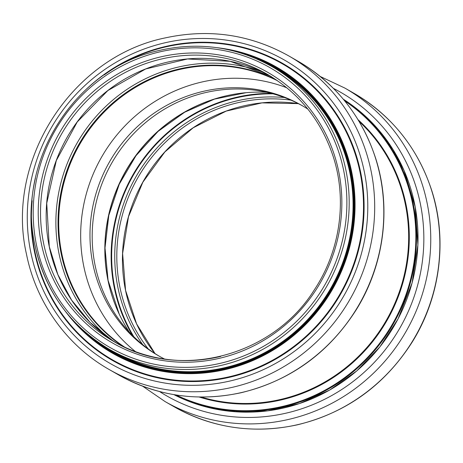 <?xml version="1.0" encoding="UTF-8"?>
<svg xmlns="http://www.w3.org/2000/svg" width="463" height="463" viewBox="0 0 463 463"><rect width="100%" height="100%" fill="white"/><g stroke="black" fill="none" stroke-linecap="round" stroke-linejoin="round"><path stroke-width="0.69" d="M286.823 87.779A153.803 148.293 -60.2 0 0 101.686 156.945A153.803 148.293 -60.2 0 0 135.537 351.66M307.854 109.089A144.23 139.068 -60.2 0 0 302.073 105.581A144.23 139.068 -60.2 0 0 109.69 161.535A144.23 139.068 -60.2 0 0 158.601 355.827A144.23 139.068 -60.2 0 0 164.55 359.039M277.528 80.753A153.803 148.293 -60.2 0 0 79.723 144.352A153.803 148.293 -60.2 0 0 124.778 347.192M275.879 79.624A154.086 148.571 -60.2 0 0 79.48 144.213A154.086 148.571 -60.2 0 0 122.973 346.336M303.172 106.212A144.23 139.068 -60.2 0 0 111.896 162.797A144.23 139.068 -60.2 0 0 159.706 356.452M266.844 92.299A153.803 148.293 -60.2 0 0 125.855 170.801A153.803 148.293 -60.2 0 0 129.345 332.139M41.34 243.521A156.002 150.417 -60.2 0 0 290.897 319.898A156.002 150.417 -60.2 0 0 237.889 59.386A156.002 150.417 -60.2 0 0 41.34 243.521M271.926 77.061A154.086 148.571 -60.2 0 0 267.122 74.178A154.086 148.571 -60.2 0 0 103.521 86.268A154.086 148.571 -60.2 0 0 43.603 243.335A154.086 148.571 -60.2 0 0 113.84 341.532A154.086 148.571 -60.2 0 0 220.706 356.417M36.415 244.713A161.17 155.4 -60.2 0 0 294.236 323.62A161.17 155.4 -60.2 0 0 239.475 54.472A161.17 155.4 -60.2 0 0 36.415 244.713M222.471 365.093A163.086 157.246 -60.2 0 0 346.99 229.66A163.086 157.246 -60.2 0 0 271.596 66.371C235.285 46.213 196.63 41.19 155.632 51.3C73.426 70.55 16.043 162.878 34.98 245.344C45.108 291.094 69.907 325.755 109.366 349.334A163.086 157.246 -60.2 0 0 222.471 365.093M35.032 245.402A163.086 157.246 -60.2 0 0 109.366 349.334L113.238 351.556A163.086 157.246 -60.2 0 0 226.343 367.309A163.086 157.246 -60.2 0 0 350.861 231.876A163.086 157.246 -60.2 0 0 275.468 68.593L271.596 66.371M95.447 340.311A163.659 157.796 -60.2 0 0 331.381 288.634A163.659 157.796 -60.2 0 0 256.774 58.917M76.852 324.308A164.394 158.508 -60.2 0 0 331.994 288.987A164.394 158.508 -60.2 0 0 233.578 50.959M65.671 311.674A164.915 159.012 -60.2 0 0 226.911 369.196A164.915 159.012 -60.2 0 0 354.976 199.941A164.915 159.012 -60.2 0 0 217.014 47.689M32.167 200.763A170.644 164.533 -60.2 0 0 34.794 251.137A170.644 164.533 -60.2 0 0 230.927 376.373A170.644 164.533 -60.2 0 0 350.474 141.273A170.644 164.533 -60.2 0 0 104.378 74.809M35.419 178.093A171.165 165.036 -60.2 0 0 34.372 251.305A171.165 165.036 -60.2 0 0 259.101 367.495A171.165 165.036 -60.2 0 0 339.165 118.1A171.165 165.036 -60.2 0 0 86.454 89.075M30.766 252.179A174.95 168.688 -60.2 0 0 310.632 337.834A174.95 168.688 -60.2 0 0 251.189 45.669A174.95 168.688 -60.2 0 0 30.766 252.179M234.295 386.865A180.697 174.227 -60.2 0 0 372.258 236.807A180.697 174.227 -60.2 0 0 288.721 55.89C250.269 34.465 209.195 28.451 165.511 37.844C71.869 56.567 4.925 160.742 26.46 254.077C36.073 302.536 66.805 345.508 108.979 369.41A180.697 174.227 -60.2 0 0 234.295 386.865M297.842 61.116C335.756 83.485 361.701 115.889 375.667 158.334C391.634 207.893 384.226 265.108 356.047 310.071C328.394 353.24 290.11 380.789 241.2 392.711C197.551 402.069 156.511 396.044 118.094 374.636A180.697 174.227 -60.2 0 0 243.411 392.097A180.697 174.227 -60.2 0 0 381.373 242.033A180.697 174.227 -60.2 0 0 297.842 61.116L288.721 55.89M275.693 79.497A154.086 148.571 -60.2 0 0 116.913 99.504A154.086 148.571 -60.2 0 0 61.099 253.359A154.086 148.571 -60.2 0 0 122.764 346.237M261.601 71.643A155.834 150.255 -60.2 0 0 109.303 103.151A155.834 150.255 -60.2 0 0 58.992 253.51A155.834 150.255 -60.2 0 0 108.869 338.042M112.434 340.45L90.042 322.387L71.62 300.151L57.863 274.576L49.292 246.623L46.728 203.263L56.312 160.539L77.263 121.919L107.879 90.545L145.666 68.975L187.55 58.963L230.117 61.313L269.923 75.822A154.086 148.571 -60.2 0 0 107.821 90.517A154.086 148.571 -60.2 0 0 49.24 246.559A154.086 148.571 -60.2 0 0 116.676 343.112M155.024 353.582L136.591 323.857L125.566 290.353L122.614 253.504L128.488 216.736L142.853 182.202L164.869 151.945L193.221 127.765L226.251 111.079L261.989 102.873L298.328 103.625A154.086 148.571 -60.2 0 0 125.519 290.295A154.086 148.571 -60.2 0 0 155.001 353.564M299.474 424.235A180.697 174.227 -60.2 0 0 437.437 274.177A180.697 174.227 -60.2 0 0 353.9 93.26C391.82 115.623 417.765 148.027 431.73 190.472C447.698 240.037 440.284 297.252 412.111 342.215C384.452 385.384 346.168 412.927 297.258 424.849C253.608 434.207 212.575 428.182 174.152 406.78A180.697 174.227 -60.2 0 0 299.474 424.235M174.152 406.78L165.036 401.548A180.697 174.227 -60.2 0 0 290.353 419.009A180.697 174.227 -60.2 0 0 428.321 268.951A180.697 174.227 -60.2 0 0 344.785 88.034L320.222 76.47M159.561 391.553A174.95 168.688 -60.2 0 0 399.934 327.937A174.95 168.688 -60.2 0 0 333.389 88.358M285.584 407.55A170.453 164.353 -60.2 0 0 415.062 269.779A170.453 164.353 -60.2 0 0 343.291 99.186L362.263 113.371L378.942 130.253L392.994 149.474L404.13 170.644L415.201 206.857L417.904 244.933L412.093 282.922L398.082 318.874L379.886 346.885L356.788 370.921L329.668 390.049L299.567 403.533L267.822 410.837L235.482 411.775L203.778 406.3L173.909 394.632A170.453 164.353 -60.2 0 0 285.584 407.55M174.221 394.684A170.453 164.353 -60.2 0 0 284.062 406.682A170.453 164.353 -60.2 0 0 413.343 269.952A170.453 164.353 -60.2 0 0 343.5 99.429M176.038 394.98A169.933 163.844 -60.2 0 0 283.831 406.097A169.933 163.844 -60.2 0 0 412.521 270.757A169.933 163.844 -60.2 0 0 344.669 100.847M199.148 397.011A163.323 157.472 -60.2 0 0 282.401 399.65A163.323 157.472 -60.2 0 0 403.505 280.584A163.323 157.472 -60.2 0 0 358.096 119.761M201.133 397.04A162.797 156.969 -60.2 0 0 282.164 399.071A162.797 156.969 -60.2 0 0 402.602 281.406A162.797 156.969 -60.2 0 0 359.126 121.462M237.282 93.74A154.086 148.571 -60.2 0 0 108.024 280.265A154.086 148.571 -60.2 0 0 115.652 305.893M271.139 93.341A159.295 153.589 -60.2 0 0 114.32 287.922A159.295 153.589 -60.2 0 0 132.412 335.316M273.031 93.844A158.844 153.155 -60.2 0 0 114.83 287.859A158.844 153.155 -60.2 0 0 133.801 336.694M284.432 97.531A155.771 150.191 -60.2 0 0 117.845 287.199A155.771 150.191 -60.2 0 0 142.743 344.669M290.909 100.141A154.086 148.571 -60.2 0 0 119.882 287.066A154.086 148.571 -60.2 0 0 148.264 348.94M267.122 74.178C299.358 93.179 321.42 120.75 333.314 156.876C347.354 200.375 340.172 250.853 314.394 289.745C272.881 356.533 179.169 381.055 113.84 341.532M118.094 374.636L108.979 369.41M353.9 93.26L344.785 88.034M142.65 386.194L165.036 401.548M246.084 92.687L214.462 99.111L184.673 112.208L158.109 131.37L135.966 155.73L119.275 184.17L108.799 215.376L105.008 247.919L108.076 280.323L119.217 314.082"/></g></svg>
